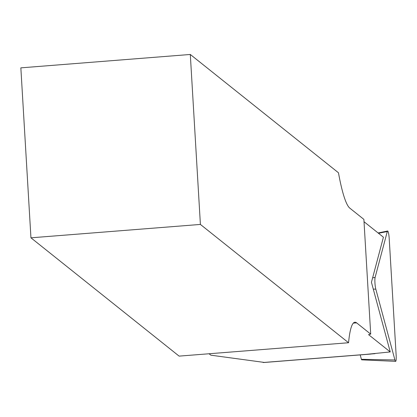 <?xml version="1.0" encoding="UTF-8"?>
<svg xmlns="http://www.w3.org/2000/svg" width="417" height="417" viewBox="0 0 417 417"><rect width="100%" height="100%" fill="white"/><g stroke="black" fill="none" stroke-linecap="round" stroke-linejoin="round"><path stroke-width="0.63" d="M348.56 342.738L179.107 356.123L30.947 237.82L200.4 224.429L348.56 342.738A85.892 12.401 -94.5 0 1 354.909 322.226A85.892 12.401 -94.5 0 1 356.629 322.867L370.703 334.111L368.555 334.627L390.234 351.932L371.443 282.288L383.416 237.205L364.025 221.724M370.703 334.111L363.885 219.384L349.811 208.14A85.892 12.401 -94.5 0 1 338.463 172.768L190.303 54.465L20.85 67.856L30.947 237.82M390.234 351.932L366.183 354.367M209.084 353.757L210.872 355.185L264.232 362.42M200.4 224.429L190.303 54.465M387.289 231.544A6.87 0.99 -94.5 0 1 387.607 231.008A6.87 0.99 -94.5 0 1 389.217 238.696L396.15 355.347A6.87 0.99 -94.5 0 1 395.624 361.357A6.87 0.99 -94.5 0 1 394.92 359.97L375.816 289.158A6.87 0.99 -94.5 0 1 375.118 277.383L387.289 231.544L378.49 233.275M360.205 354.898L361.393 359.298A2.684 0.386 85.5 0 0 361.664 359.84L395.624 361.357M374.966 353.673L263.127 362.509M356.629 322.867L353.314 323.133M361.393 359.298L394.92 359.97M373.283 289.106L375.816 289.158M372.616 277.873L375.118 277.383M263.69 362.524L370.974 354.049M378.094 232.957L387.607 231.008"/></g></svg>
